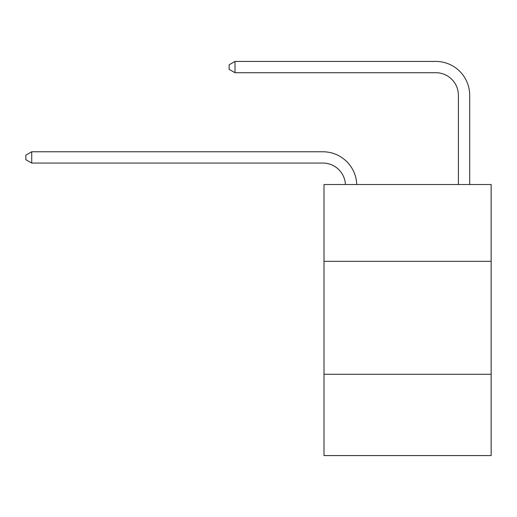 <?xml version="1.0" encoding="UTF-8"?>
<svg xmlns="http://www.w3.org/2000/svg" width="517" height="517" viewBox="0 0 517 517"><rect width="100%" height="100%" fill="white"/><g stroke="black" fill="none" stroke-linecap="round" stroke-linejoin="round"><path stroke-width="0.78" d="M491.15 261.324L491.15 184.524L324.004 184.524L324.004 261.324L491.15 261.324L491.15 455.574L324.004 455.574L324.004 261.324M491.15 374.263L324.004 374.263M458.398 184.524L458.398 95.309A22.586 22.586 171 0 0 435.812 72.716L235.009 72.716L229.134 69.33L229.134 64.812L235.009 61.426L435.812 61.426A33.883 33.883 -9 0 1 469.694 95.309L469.694 184.524M458.398 95.309A22.586 22.586 171 0 0 435.812 72.716A22.586 22.586 171 0 1 458.398 95.309A22.586 22.586 171 0 0 435.812 72.716A22.586 22.586 171 0 1 458.398 95.309A22.586 22.586 171 0 0 435.812 72.716A22.586 22.586 171 0 1 458.398 95.309A22.586 22.586 171 0 0 435.812 72.716A22.586 22.586 171 0 1 458.398 95.309A22.586 22.586 171 0 0 435.812 72.716A22.586 22.586 171 0 1 458.398 95.309A22.586 22.586 171 0 0 435.812 72.716A22.586 22.586 171 0 1 458.398 95.309A22.586 22.586 171 0 0 435.812 72.716A22.586 22.586 171 0 1 458.398 95.309A22.586 22.586 171 0 0 435.812 72.716A22.586 22.586 171 0 1 458.398 95.309A22.586 22.586 171 0 0 435.812 72.716A22.586 22.586 171 0 1 458.398 95.309A22.586 22.586 171 0 0 435.812 72.716A22.586 22.586 171 0 1 458.398 95.309A22.586 22.586 171 0 0 435.812 72.716M235.009 72.716L235.009 61.426L435.812 61.426M345.434 184.524A22.586 22.586 -107.8 0 0 322.873 163.068L31.724 163.068L25.85 159.682L25.85 155.165L31.724 151.772L322.873 151.772A33.883 33.883 72.2 0 1 356.736 184.524M31.724 151.772L31.724 163.068"/></g></svg>
